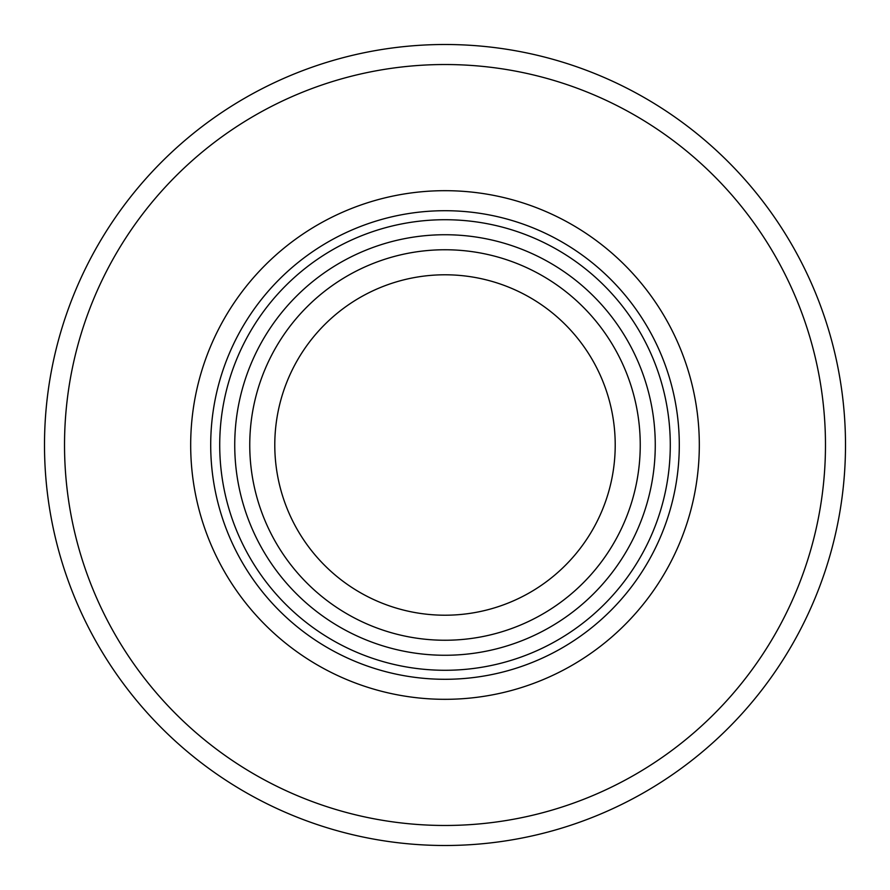 <?xml version="1.0" encoding="UTF-8"?>
<svg xmlns="http://www.w3.org/2000/svg" width="890" height="890" viewBox="0 0 890 890"><rect width="100%" height="100%" fill="white"/><g stroke="black" fill="none" stroke-linecap="round" stroke-linejoin="round"><path stroke-width="1.33" d="M274.788 445A170.213 170.213 0 0 1 445 274.788A170.213 170.213 0 0 1 615.212 445A170.213 170.213 0 0 1 445 615.212A170.213 170.213 0 0 1 274.788 445M640.244 445A195.244 195.244 0 0 1 445 640.244A195.244 195.244 0 0 1 249.756 445A195.244 195.244 0 0 1 445 249.756A195.244 195.244 0 0 1 640.244 445M699.318 445A254.317 254.317 0 0 0 445 190.683A254.317 254.317 0 0 0 190.683 445A254.317 254.317 0 0 0 445 699.318A254.317 254.317 0 0 0 699.318 445M679.293 445A234.292 234.292 0 0 0 445 210.708A234.292 234.292 0 0 0 210.708 445A234.292 234.292 0 0 0 445 679.293A234.292 234.292 0 0 0 679.293 445M219.719 445A225.281 225.281 0 0 0 445 670.281A225.281 225.281 0 0 0 670.281 445A225.281 225.281 0 0 0 445 219.719A225.281 225.281 0 0 0 219.719 445M234.738 445A210.263 210.263 0 0 0 445 655.263A210.263 210.263 0 0 0 655.263 445A210.263 210.263 0 0 0 445 234.738A210.263 210.263 0 0 0 234.738 445M845.5 445A400.5 400.5 0 0 1 445 845.5A400.5 400.5 0 0 1 44.5 445A400.5 400.5 0 0 1 445 44.5A400.5 400.5 0 0 1 845.5 445M64.525 445A380.475 380.475 0 0 0 445 825.475A380.475 380.475 0 0 0 825.475 445A380.475 380.475 0 0 0 445 64.525A380.475 380.475 0 0 0 64.525 445"/></g></svg>
